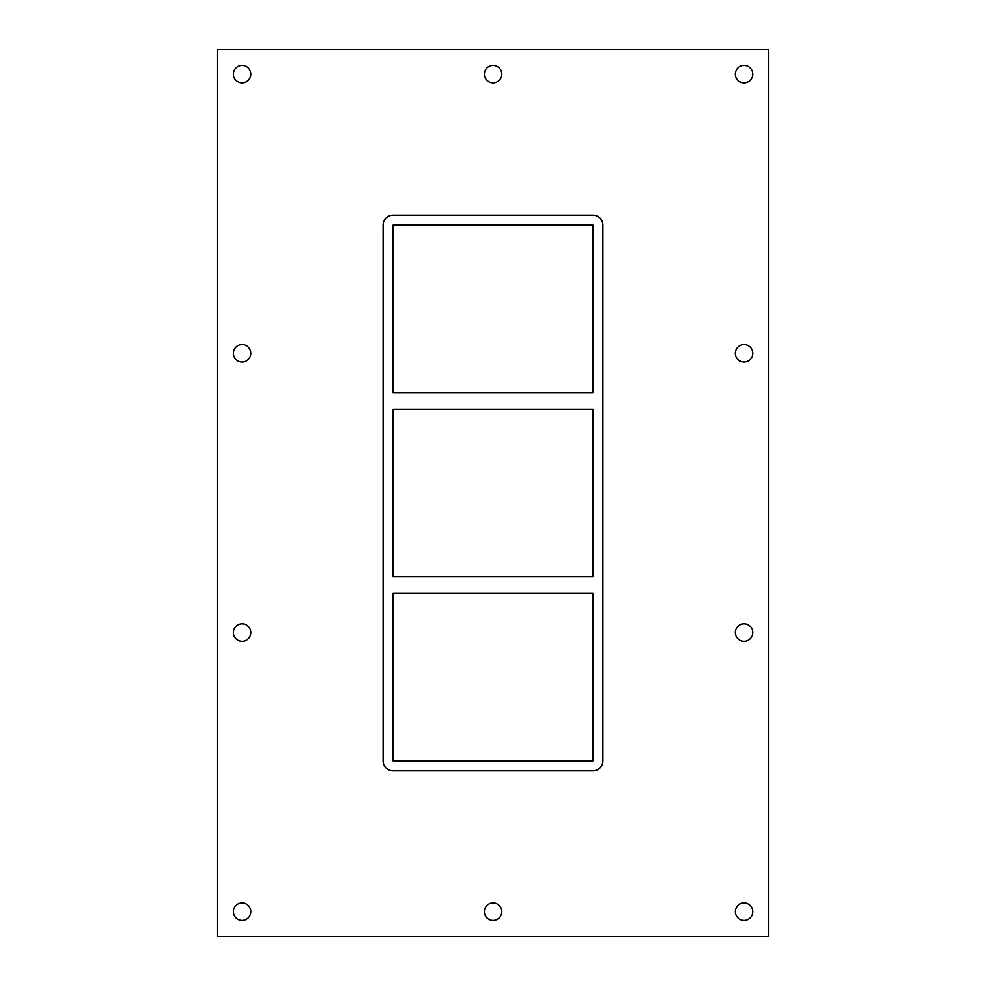 <?xml version="1.0" encoding="UTF-8"?>
<svg xmlns="http://www.w3.org/2000/svg" width="986" height="986" viewBox="0 0 986 986"><rect width="100%" height="100%" fill="white"/><g stroke="black" fill="none" stroke-linecap="round" stroke-linejoin="round"><path stroke-width="1.48" d="M233.411 74.184A8.714 8.714 0 0 1 242.125 65.47A8.714 8.714 0 0 1 250.826 74.184A8.714 8.714 0 0 1 242.125 82.886A8.714 8.714 0 0 1 233.411 74.184M735.334 353.333A8.714 8.714 0 0 1 744.048 344.632A8.714 8.714 0 0 1 752.749 353.333A8.714 8.714 0 0 1 744.048 362.047A8.714 8.714 0 0 1 735.334 353.333M233.411 353.333A8.714 8.714 0 0 1 242.125 344.632A8.714 8.714 0 0 1 250.826 353.333A8.714 8.714 0 0 1 242.125 362.047A8.714 8.714 0 0 1 233.411 353.333M735.334 632.494A8.714 8.714 0 0 1 744.048 623.793A8.714 8.714 0 0 1 752.749 632.494A8.714 8.714 0 0 1 744.048 641.208A8.714 8.714 0 0 1 735.334 632.494M233.411 632.494A8.714 8.714 0 0 1 242.125 623.793A8.714 8.714 0 0 1 250.826 632.494A8.714 8.714 0 0 1 242.125 641.208A8.714 8.714 0 0 1 233.411 632.494M484.372 911.656A8.714 8.714 0 0 1 493.086 902.942A8.714 8.714 0 0 1 501.788 911.656A8.714 8.714 0 0 1 493.086 920.357A8.714 8.714 0 0 1 484.372 911.656M484.372 74.184A8.714 8.714 0 0 1 493.086 65.47A8.714 8.714 0 0 1 501.788 74.184A8.714 8.714 0 0 1 493.086 82.886A8.714 8.714 0 0 1 484.372 74.184M735.334 74.184A8.714 8.714 0 0 1 744.048 65.47A8.714 8.714 0 0 1 752.749 74.184A8.714 8.714 0 0 1 744.048 82.886A8.714 8.714 0 0 1 735.334 74.184M233.411 911.656A8.714 8.714 0 0 1 242.125 902.942A8.714 8.714 0 0 1 250.826 911.656A8.714 8.714 0 0 1 242.125 920.357A8.714 8.714 0 0 1 233.411 911.656M735.334 911.656A8.714 8.714 0 0 1 744.048 902.942A8.714 8.714 0 0 1 752.749 911.656A8.714 8.714 0 0 1 744.048 920.357A8.714 8.714 0 0 1 735.334 911.656M592.931 576.761L393.069 576.761L393.069 409.239L592.931 409.239L592.931 576.761M393.069 593.35L592.931 593.35L592.931 760.884L393.069 760.884L393.069 593.35M592.931 392.65L393.069 392.65L393.069 225.116L592.931 225.116L592.931 392.65M217.24 936.7L768.76 936.7L768.76 49.3L217.24 49.3L217.24 936.7M592.931 215.17A9.946 9.946 0 0 1 602.89 225.116L602.89 760.884A9.946 9.946 0 0 1 592.931 770.83L393.069 770.83A9.946 9.946 0 0 1 383.11 760.884L383.11 225.116A9.946 9.946 0 0 1 393.069 215.17L592.931 215.17"/></g></svg>
